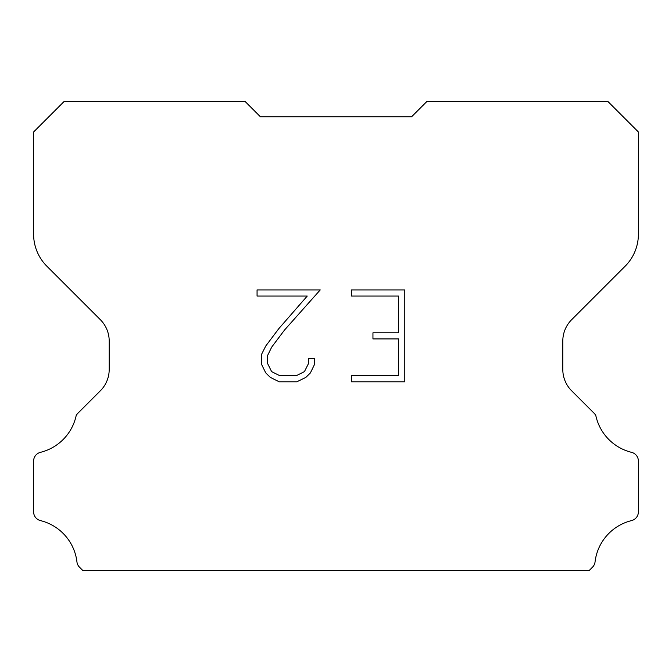 <?xml version="1.0" encoding="UTF-8"?>
<svg xmlns="http://www.w3.org/2000/svg" width="672" height="672" viewBox="0 0 672 672"><rect width="100%" height="100%" fill="white"/><g stroke="black" fill="none" stroke-linecap="round" stroke-linejoin="round"><path stroke-width="1.01" d="M398.664 375.673L398.664 338.923L372.952 338.923L372.952 332.8L398.664 332.8L398.664 296.05L351.481 296.05L351.481 289.926L404.796 289.926L404.796 381.797L351.481 381.797L351.481 375.673L398.664 375.673M314.723 358.495L314.723 364.006L310.363 372.977L305.819 377.429L296.839 381.797L279.199 381.797L270.287 377.362L265.742 372.884L261.316 363.913L261.316 354.824L265.742 346.03L278.72 328.751L307.247 296.05L257.065 296.05L257.065 289.926L320.233 289.926L284.466 330.103L271.723 347.08L267.599 355.463L267.599 363.527L271.606 371.608L279.737 375.673L296.369 375.673L304.441 371.599L308.507 363.527L308.507 358.495L314.723 358.495M260.4 116.76L245.28 101.64L63.949 101.64L33.6 131.989L33.6 234.167A45.36 45.36 0 0 0 46.889 266.238L100.346 319.696A30.24 30.24 0 0 1 109.2 341.074L109.2 369.424A30.24 30.24 0 0 1 100.346 390.802L77.784 413.364A8.862 8.862 0 0 0 76.196 415.514A48.384 48.384 0 0 1 40.496 452.323A9.072 9.072 0 0 0 33.6 461.135L33.6 511.812A9.072 9.072 0 0 0 40.496 520.615A48.384 48.384 0 0 1 76.944 561.901A9.072 9.072 0 0 0 79.783 567.479L82.664 570.36L589.336 570.36L592.217 567.479A9.072 9.072 0 0 0 595.056 561.901A48.384 48.384 0 0 1 631.504 520.615A9.072 9.072 0 0 0 638.4 511.812L638.4 461.135A9.072 9.072 0 0 0 631.504 452.323A48.384 48.384 0 0 1 595.804 415.514A8.862 8.862 0 0 0 594.216 413.364L571.654 390.802A30.24 30.24 0 0 1 562.8 369.424L562.8 341.074A30.24 30.24 0 0 1 571.654 319.696L625.111 266.238A45.36 45.36 0 0 0 638.4 234.167L638.4 131.989L608.051 101.64L426.72 101.64L411.6 116.76L260.4 116.76"/></g></svg>
